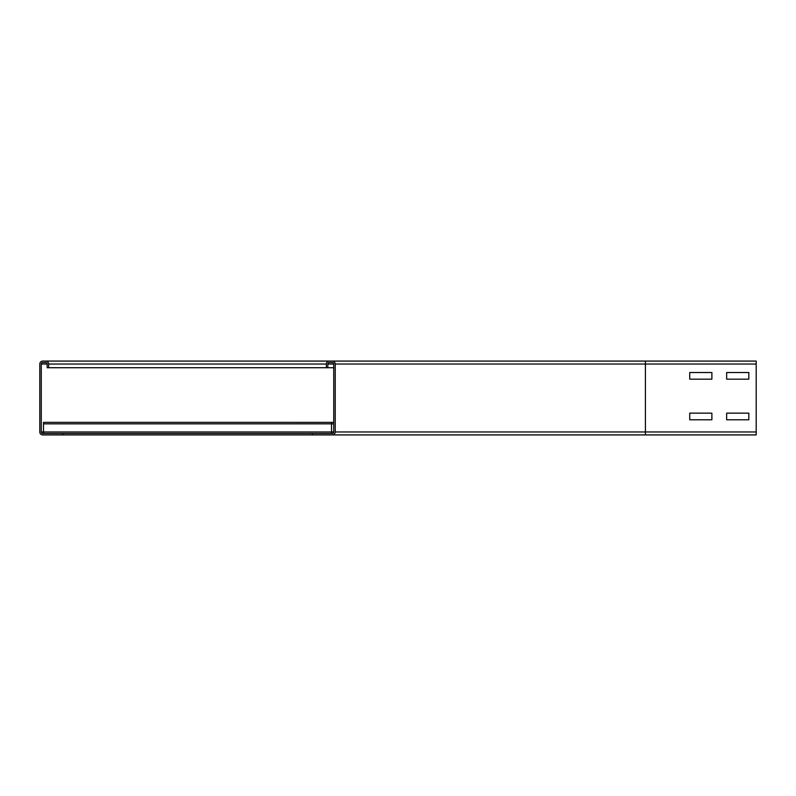 <?xml version="1.0" encoding="UTF-8"?>
<svg xmlns="http://www.w3.org/2000/svg" width="796" height="796" viewBox="0 0 796 796"><rect width="100%" height="100%" fill="white"/><g stroke="black" fill="none" stroke-linecap="round" stroke-linejoin="round"><path stroke-width="1.19" d="M689.734 372.518L711.883 372.518L711.883 379.165L689.734 379.165L689.734 372.518L711.883 372.518L711.883 379.165L689.734 379.165L689.734 372.518M726.658 372.518L748.817 372.518L748.817 379.165L726.658 379.165L726.658 372.518L748.817 372.518L748.817 379.165L726.658 379.165L726.658 372.518M689.734 413.144L711.883 413.144L711.883 419.79L689.734 419.79L689.734 413.144L711.883 413.144L711.883 419.79L689.734 419.79L689.734 413.144M726.658 413.144L748.817 413.144L748.817 419.79L726.658 419.79L726.658 413.144L748.817 413.144L748.817 419.79L726.658 419.79L726.658 413.144M62.695 434.924L62.695 433.452L42.755 433.452A1.473 1.473 0 0 1 41.273 431.969L41.273 364.031A1.473 1.473 0 0 1 42.755 362.548L45.71 362.548A1.473 1.473 0 0 1 47.183 364.031L47.183 367.722L48.665 367.722L48.665 364.031A2.955 2.955 0 0 0 45.71 361.076L42.755 361.076A2.955 2.955 0 0 0 39.8 364.031L39.8 431.969A2.955 2.955 0 0 0 42.755 434.924L756.2 434.924L756.2 361.076L329.315 361.076A2.955 2.955 0 0 0 326.36 364.031L326.36 367.722L333.743 367.722M332.27 361.076A2.955 2.955 0 0 1 335.225 364.031L335.225 431.969A2.955 2.955 0 0 1 332.27 434.924L645.417 434.924L645.417 431.969L756.2 431.969M327.833 367.722L327.833 364.031A1.473 1.473 0 0 1 329.315 362.548L332.27 362.548A1.473 1.473 0 0 1 333.743 364.031L333.743 431.969A1.473 1.473 0 0 1 332.27 433.452L312.33 433.452L312.33 434.924M48.665 367.722L326.36 367.722M45.71 361.076L329.315 361.076M332.27 434.924L645.417 434.924M43.491 433.452L43.491 422.368L333.743 422.377L43.491 422.368M331.534 433.452L331.534 422.368M62.695 433.452L312.33 433.452M335.225 431.969L645.417 431.969L645.417 364.031L756.2 364.031M335.225 364.031L645.417 364.031L645.417 361.076M327.833 364.031L333.743 364.031M41.273 431.969L333.743 431.969M41.273 364.031L47.183 364.031M48.665 364.031L326.36 364.031M43.491 423.85L333.743 423.85"/></g></svg>
